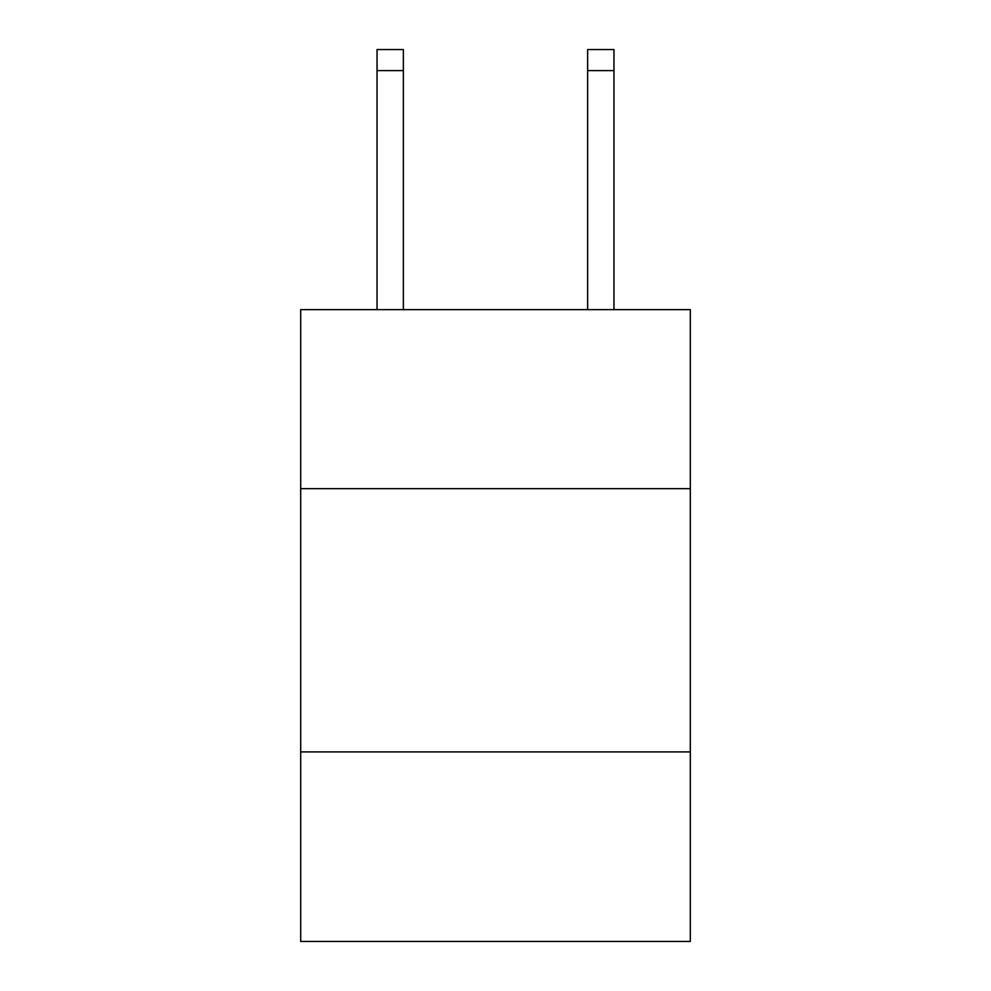 <?xml version="1.0" encoding="UTF-8"?>
<svg xmlns="http://www.w3.org/2000/svg" width="991" height="991" viewBox="0 0 991 991"><rect width="100%" height="100%" fill="white"/><g stroke="black" fill="none" stroke-linecap="round" stroke-linejoin="round"><path stroke-width="1.49" d="M690.306 488.65L690.306 309.638L300.694 309.638L300.694 488.65L690.306 488.65L690.306 941.45L300.694 941.45L300.694 488.65M690.306 751.909L300.694 751.909M587.638 309.638L587.638 49.55L613.962 49.55L613.962 309.638M587.638 49.55L613.962 49.55L587.638 49.55M403.362 309.638L403.362 70.609L377.038 70.609L377.038 49.55L403.362 49.55L403.362 70.609M377.038 309.638L377.038 70.609M403.362 49.55L377.038 49.55M587.638 70.609L613.962 70.609"/></g></svg>
